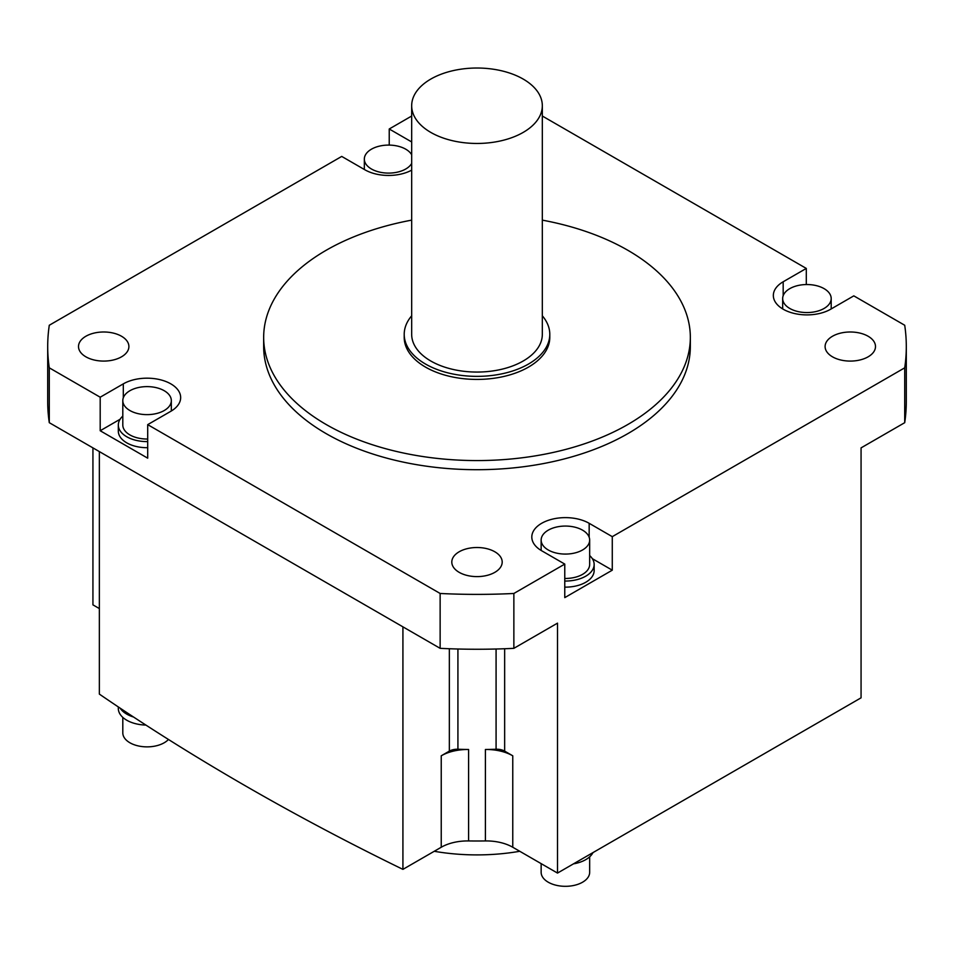 <?xml version="1.0" encoding="UTF-8"?>
<svg xmlns="http://www.w3.org/2000/svg" width="954" height="954" viewBox="0 0 954 954"><rect width="100%" height="100%" fill="white"/><g stroke="black" fill="none" stroke-linecap="round" stroke-linejoin="round"><path stroke-width="1.43" d="M49.286 367.827L49.286 422.682A429.3 247.849 0 0 1 47.7 401.407L47.7 346.541A429.3 247.849 180 0 0 49.286 367.827L100.194 397.21L123.304 383.866A33.593 19.402 0 0 1 159.926 379.656A33.593 19.402 0 0 1 180.664 397.579A33.593 19.402 0 0 1 170.826 411.293L147.703 424.637L440.14 593.471A429.3 247.849 180 0 0 513.86 593.471L564.768 564.088L541.645 550.744A33.593 19.402 0 0 1 531.807 537.019A33.593 19.402 0 0 1 552.545 519.107A33.593 19.402 0 0 1 589.167 523.305L612.277 536.661L904.714 367.827A429.3 247.849 180 0 0 906.3 346.541A429.3 247.849 180 0 0 904.714 325.254L853.806 295.859L830.695 309.215A33.593 19.402 0 0 1 794.074 313.413A33.593 19.402 0 0 1 773.336 295.501A33.593 19.402 0 0 1 783.174 281.776L806.297 268.432L542.325 116.03M47.7 346.541A429.3 247.849 180 0 1 49.286 325.254L341.723 156.42L364.833 169.764A33.593 19.402 0 0 0 411.675 170.146M411.675 116.03L389.232 128.993L411.675 141.943M263.662 337.394L263.662 346.541A213.338 123.173 0 0 0 326.149 433.629A213.338 123.173 0 0 0 558.639 460.329A213.338 123.173 0 0 0 690.338 346.541L690.338 337.394A213.338 123.173 180 0 1 558.639 451.194A213.338 123.173 180 0 1 326.149 424.494A213.338 123.173 180 0 1 263.662 337.394A213.338 123.173 180 0 1 411.675 220.135M832.484 356.82A25.198 14.548 0 0 0 859.948 359.98A25.198 14.548 0 0 0 875.498 346.541A25.198 14.548 0 0 0 868.116 336.249A25.198 14.548 0 0 0 840.665 333.101A25.198 14.548 0 0 0 825.103 346.541A25.198 14.548 0 0 0 832.484 356.82M121.516 336.249A25.198 14.548 0 0 0 94.052 333.101A25.198 14.548 0 0 0 78.502 346.541A25.198 14.548 0 0 0 85.884 356.82A25.198 14.548 0 0 0 113.335 359.98A25.198 14.548 0 0 0 128.897 346.541A25.198 14.548 0 0 0 121.516 336.249M459.184 551.77A25.198 14.548 0 0 0 451.802 562.061A25.198 14.548 0 0 0 467.353 575.5A25.198 14.548 0 0 0 494.816 572.352A25.198 14.548 0 0 0 502.198 562.061A25.198 14.548 0 0 0 486.647 548.622A25.198 14.548 0 0 0 459.184 551.77M49.286 422.682L440.14 648.338L440.14 593.471M147.703 424.637L147.703 458.17L100.194 430.743L100.194 397.21M440.14 648.338A429.3 247.849 0 0 0 513.86 648.338L557.506 623.141L557.506 873.077L512.763 847.247A37.325 21.548 180 0 0 485.407 840.939A328.51 189.667 0 0 1 468.593 840.939A37.325 21.548 180 0 0 441.237 847.247L402.922 869.368L402.922 626.85M441.237 755.806L449.346 751.12A11.198 6.463 180 0 1 457.92 749.236A328.51 189.667 180 0 0 468.593 749.498A37.325 21.548 0 0 0 441.237 755.806L441.237 847.247M496.08 649.006L496.08 749.236A11.198 6.463 180 0 1 504.654 751.12L512.763 755.806A37.325 21.548 0 0 0 485.407 749.498L485.407 840.939M496.08 749.236A328.51 189.667 180 0 1 485.407 749.498M904.714 367.827L904.714 422.682L861.068 447.879L861.068 697.827L557.506 873.077M513.86 593.471L513.86 648.338M612.277 536.661L612.277 570.182L564.768 597.621L564.768 564.088M99.359 608.569L92.932 604.86L92.932 447.879M99.359 451.6L99.359 694.107A2538.475 1465.571 0 0 0 120.097 708.13A2538.475 1465.571 180 0 0 133.548 717.026A2538.475 1465.571 0 0 0 402.922 869.368M434.237 851.29A149.325 86.206 0 0 0 519.763 851.29M573.509 863.847A28.739 16.6 0 0 0 592.983 852.602M541.145 863.632L541.145 872.302A24.267 14.012 0 0 0 548.252 882.211A24.267 14.012 0 0 0 574.69 885.252A24.267 14.012 0 0 0 589.667 872.302L589.667 856.823M389.232 145.091L389.232 128.993M133.548 717.026A28.739 16.6 180 0 1 126.739 714.117A28.739 16.6 180 0 1 120.097 708.13M118.32 706.938L118.32 708.476A28.739 16.6 0 0 0 126.739 720.21A28.739 16.6 0 0 0 145.879 725.064M122.804 717.372L122.804 732.863A24.267 14.012 0 0 0 129.911 742.772A24.267 14.012 0 0 0 168.453 739.469M806.297 268.432L806.297 284.542M904.714 422.682A429.3 247.849 0 0 0 906.3 401.407L906.3 346.541M789.781 288.645A24.267 14.012 180 0 1 816.219 285.604A24.267 14.012 180 0 1 831.196 298.542A24.267 14.012 180 0 1 824.089 308.452A24.267 14.012 180 0 1 797.651 311.493A24.267 14.012 180 0 1 782.674 298.542A24.267 14.012 180 0 1 789.781 288.645M411.675 163.432A24.267 14.012 180 0 1 371.44 169.001A24.267 14.012 180 0 1 364.333 159.103A24.267 14.012 180 0 1 379.31 146.153A24.267 14.012 180 0 1 405.748 149.194A24.267 14.012 180 0 1 411.675 154.775M612.277 570.182L592.351 558.674M589.667 555.562A28.739 16.6 180 0 1 594.151 564.458L594.151 570.552A28.739 16.6 180 0 1 564.768 587.139M594.151 564.458A28.739 16.6 180 0 1 564.768 581.046M564.768 578.458A24.267 14.012 0 0 0 589.667 564.458L589.667 540.071A24.267 14.012 180 0 1 574.69 553.01A24.267 14.012 180 0 1 548.252 549.981A24.267 14.012 180 0 1 541.145 540.071A24.267 14.012 180 0 1 556.122 527.133A24.267 14.012 180 0 1 582.56 530.162A24.267 14.012 180 0 1 589.667 540.071M120.121 419.235L100.194 430.743M147.703 447.7A28.739 16.6 180 0 1 118.32 431.101L118.32 425.007A28.739 16.6 180 0 1 122.804 416.111M147.703 441.607A28.739 16.6 180 0 1 118.32 425.007M122.804 400.62A24.267 14.012 180 0 1 129.911 390.723A24.267 14.012 180 0 1 156.349 387.682A24.267 14.012 180 0 1 171.326 400.62A24.267 14.012 180 0 1 164.219 410.53A24.267 14.012 180 0 1 137.781 413.571A24.267 14.012 180 0 1 122.804 400.62L122.804 425.007A24.267 14.012 0 0 0 147.703 439.019M542.325 220.135A213.338 123.173 180 0 1 627.851 250.294A213.338 123.173 180 0 1 690.338 337.394M404.21 334.341L404.21 337.394A72.79 42.024 0 0 0 425.532 367.111A72.79 42.024 0 0 0 504.857 376.222A72.79 42.024 0 0 0 549.79 337.394L549.79 334.341A72.79 42.024 180 0 1 504.857 373.169A72.79 42.024 180 0 1 425.532 364.058A72.79 42.024 180 0 1 404.21 334.341A72.79 42.024 180 0 1 411.675 315.81M542.325 315.81A72.79 42.024 180 0 1 549.79 334.341M411.675 105.739L411.675 334.341A65.325 37.719 0 0 0 430.803 361.017A65.325 37.719 0 0 0 501.995 369.186A65.325 37.719 0 0 0 542.325 334.341L542.325 105.739A65.325 37.719 180 0 1 501.995 140.584A65.325 37.719 180 0 1 430.803 132.415A65.325 37.719 180 0 1 411.675 105.739A65.325 37.719 180 0 1 452.005 70.894A65.325 37.719 180 0 1 523.197 79.075A65.325 37.719 180 0 1 542.325 105.739M449.346 648.744L449.346 751.12M457.92 649.006L457.92 749.236M468.593 749.498L468.593 840.939M512.763 755.806L512.763 847.247M504.654 648.744L504.654 751.12M783.174 295.692L783.174 281.776M589.167 537.221L589.167 523.305M123.304 397.77L123.304 383.866M831.196 298.542L831.196 308.917M782.674 298.542L782.674 308.917M364.333 159.103L364.333 169.478M541.145 540.071L541.145 550.434M171.326 400.62L171.326 410.995"/></g></svg>

